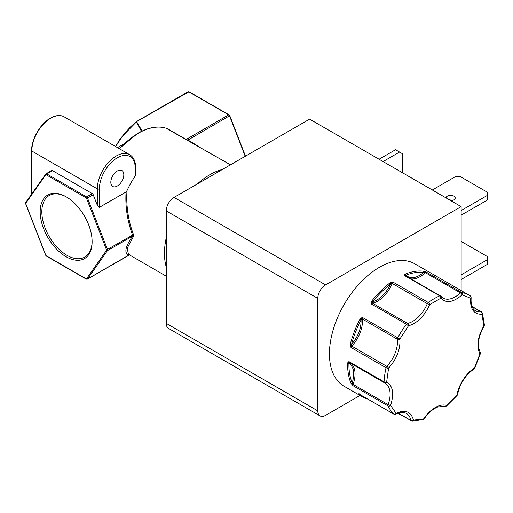 <?xml version="1.0" encoding="UTF-8"?>
<svg xmlns="http://www.w3.org/2000/svg" width="513" height="513" viewBox="0 0 513 513"><rect width="100%" height="100%" fill="white"/><g stroke="black" fill="none" stroke-linecap="round" stroke-linejoin="round"><path stroke-width="0.77" d="M371.81 300.971A70.704 40.822 -60 0 1 389.848 282.977L391.477 282.272L393.189 282.221A1.834 1.058 120 0 0 392.24 283.458L427.303 303.702A1.834 1.058 -60 0 1 428.252 302.465A1.834 0.93 54.6 0 1 429.702 304.619C424.347 316.2 417.261 323.273 408.438 325.832L406.418 324.242L371.361 304.004L371.123 302.574L371.81 300.971L372.791 301.798C380.069 299.361 386 293.442 390.592 284.035L393.189 282.221L428.252 302.465A70.704 40.822 -60 0 1 433.966 298.784A70.704 40.822 -60 0 1 439.686 295.866L404.622 275.622L404.513 274.744L405.373 274.013A0.917 0.609 68.4 0 1 405.918 275.186C410.509 279.29 416.447 278.36 423.725 272.39L426.45 272.191A1.834 1.058 120 0 0 425.739 272.358A1.834 1.058 120 0 0 425.341 272.659L460.405 292.897A1.834 0.686 46.6 0 1 462.098 294.853C453.274 302.478 446.182 303.593 440.834 298.188A1.834 1.173 -114 0 0 439.686 295.866A1.834 1.058 -60 0 1 440.455 295.854A1.834 1.058 -60 0 1 440.635 296.007A1.834 1.462 -38.7 0 1 440.968 296.296L443.008 298.066A24.335 14.05 -60 0 0 460.405 292.897A1.834 1.058 -60 0 1 460.802 292.602A1.834 1.058 -60 0 1 461.514 292.436A1.834 1.468 100.5 0 1 462.098 294.853L470.626 298.194A1.834 1.501 -57.3 0 0 470.325 295.898L470.325 295.898A1.834 1.501 -57.3 0 0 470.274 295.866A70.704 40.822 -60 0 0 469.318 295.283L414.78 263.797A70.704 40.822 120 0 0 379.428 267.299A70.704 40.822 120 0 0 333.238 329.603A70.704 40.822 120 0 0 344.076 386.263L362.255 396.754A70.704 40.822 -60 0 1 358.715 394.253L358.324 393.785L358.747 393.849L393.811 414.094A1.834 1.481 -45.6 0 0 396.151 413.35C405.199 409.233 410.977 411.49 413.491 420.134A1.834 1.424 90 0 1 412.189 421.224L423.187 419.499A1.834 1.276 -106.8 0 0 423.95 418.493C427.297 413.632 431.067 409.964 435.268 407.502C439.468 405.116 443.238 404.424 446.579 405.43A1.834 0.782 49.5 0 1 446.477 406.072L457.134 395.44A1.834 0.475 -139.1 0 0 457.045 394.991C458.353 385.301 466.535 372.65 474.378 368.187L474.743 368.212L480.405 353.624A1.834 0.551 -162.9 0 1 479.944 353.835C476.25 346.371 477.565 337.041 483.874 325.832A1.834 1.122 -3.1 0 0 484.413 324.986L482.4 313.007A1.834 1.321 163.2 0 1 481.944 314.289C473.768 314.398 469.998 309.031 470.626 298.194A1.834 0.911 6.3 0 0 471.152 297.643L470.325 295.898L469.318 295.283A70.704 40.822 -60 0 0 461.514 292.436L426.45 272.191L424.86 271.55L424.828 272.223A0.917 0.346 46.6 0 0 425.341 272.659A24.335 14.05 120 0 1 411.035 278.867M371.123 302.574A0.917 0.455 2.4 0 1 372.072 302.683A0.917 0.667 -101.8 0 0 372.47 303.183A1.834 1.058 120 0 0 372.072 303.343A1.834 1.058 120 0 0 371.361 304.004L372.791 301.798C378.305 294.789 384.243 288.87 390.592 284.035A0.917 0.442 52.8 0 0 389.848 282.977M446.477 406.072L437.692 406.989L434.883 408.342C430.965 410.637 427.393 414.113 424.174 418.775L413.491 420.134A1.834 1.263 168 0 1 410.919 420.436L398.223 413.106M66.151 196.793A36.731 21.206 -120 0 0 40.181 211.786A36.731 21.206 -120 0 0 66.151 256.769A36.731 21.206 -120 0 0 92.122 241.777A36.731 21.206 -120 0 0 66.151 196.793L66.151 196.793M66.568 197.037A35.557 20.526 -120 0 0 49.581 195.299A35.557 20.526 -120 0 0 43.65 223.662A35.557 20.526 -120 0 0 66.979 255.333A35.557 20.526 -120 0 0 85.132 256.872A35.557 20.526 -120 0 0 92.122 241.29M450.799 200.647A4.591 2.648 0 0 0 455.217 197.999A4.591 2.648 0 0 0 453.877 196.126A4.591 2.648 0 0 0 448.952 195.536A4.591 2.648 0 0 0 446.041 197.903M449.754 200.044A4.591 2.648 180 0 1 452.838 200.326M384.641 382.903A24.335 14.05 -60 0 1 385.071 383.134A24.335 14.05 -60 0 1 388.136 404.642A1.834 1.058 -60 0 0 388.097 405.963A70.704 40.822 -60 0 0 393.811 414.094A1.834 1.058 -60 0 0 393.939 414.19L395.715 414.222A1.834 1.103 -118 0 0 396.151 413.35L390.585 405.424A1.834 0.449 -160.2 0 1 388.136 404.642L353.079 384.404A1.834 1.058 120 0 0 353.034 385.718L350.956 383.211A0.917 0.686 -22.5 0 0 352.207 382.967C354.977 373.4 353.88 366.853 348.917 363.326L349 361.627L384.064 381.871A1.834 0.994 2.9 0 0 386.655 381.961C392.971 385.879 394.279 393.695 390.585 405.424A1.834 1.392 154.4 0 1 388.097 405.963L353.034 385.718L352.207 382.967C349.911 377.363 348.814 370.809 348.917 363.326A0.917 0.519 0.9 0 1 347.622 363.307L348.045 362.056L349 361.627A1.834 1.058 120 0 0 349.379 362.563A1.834 1.058 120 0 0 349.424 362.582L384.397 382.775M405.571 275.763A1.834 1.058 120 0 0 405.392 275.609L440.968 296.296A1.834 1.462 -38.7 0 1 440.834 298.188L429.702 304.619A1.834 0.327 22.6 0 1 427.303 303.702A24.335 14.05 -60 0 1 407.534 323.427A1.834 1.058 -60 0 0 407.136 323.581A1.834 1.058 -60 0 0 406.418 324.242A70.704 40.822 -60 0 0 397.665 337.785A1.834 1.058 -60 0 0 397.319 339.215A24.335 14.05 -60 0 1 386.802 366.333A1.834 1.058 -60 0 0 386.045 367.725A70.704 40.822 -60 0 0 384.064 381.871A1.834 1.058 -60 0 0 384.442 382.801A1.834 1.058 -60 0 0 384.487 382.826A1.834 1.501 -64.7 0 0 384.57 382.871A1.834 1.501 -64.7 0 0 386.655 381.961L388.591 368.187A1.834 0.577 -136.4 0 0 386.802 366.333L351.738 346.089A1.834 1.058 120 0 0 350.988 347.481L350.308 345.929L350.315 344.095A0.917 0.327 14.2 0 0 351.578 344.364C358.138 336.528 361.293 328.391 361.056 319.945L362.601 317.547L399.903 339.022C400.531 349.135 396.761 358.856 388.591 368.187A1.834 0.712 -167.4 0 1 386.045 367.725L350.988 347.481L351.578 344.364C353.681 336.13 356.836 327.987 361.056 319.945L359.914 319.362L361.139 318.015L362.601 317.547A1.834 1.058 120 0 0 362.255 318.977L397.319 339.215A1.834 1.193 -7.1 0 0 399.903 339.022L408.438 325.832A1.834 1.334 78.2 0 0 407.534 323.427L372.47 303.183A24.335 14.05 120 0 0 392.24 283.458L391.624 283.17L391.477 282.272M222.373 169.489A64.279 37.109 120 0 0 209.907 174.676A64.279 37.109 120 0 0 197.441 183.885M166.238 237.82A64.279 37.109 120 0 0 166.238 266.92M135.285 173.74L135.926 174.92A64.279 37.109 120 0 0 127.044 190.541C126.461 197.082 126.724 204.475 127.84 212.735C129.084 220.449 130.398 226.31 133.495 234.627L133.495 236.403L127.173 248.247L128.487 254.371L166.238 276.167M230.478 164.814L166.109 128.231M117.317 185.995A9.183 5.303 120 0 0 123.312 177.902A9.183 5.303 120 0 0 121.908 170.547A9.183 5.303 120 0 0 117.317 171.002A9.183 5.303 120 0 0 111.315 179.095A9.183 5.303 120 0 0 112.725 186.45A9.183 5.303 120 0 0 117.317 185.995M461.149 206.624L325.575 284.895L174.029 197.402L309.602 119.131L461.149 206.624L461.149 290.563M174.029 197.402A11.017 6.361 120 0 0 166.238 210.894L166.238 323.357A11.017 6.361 120 0 0 168.52 328.403L320.061 415.896A11.017 6.361 -60 0 1 317.784 410.855L317.784 298.393A11.017 6.361 -60 0 1 325.575 284.895M360.017 395.465L325.575 415.35A11.017 6.361 -60 0 1 320.061 415.896M461.149 241.411L487.35 256.538L487.35 259.719L461.149 274.853M461.149 279.495L487.35 264.368L487.35 259.719M383.102 161.563L399.563 152.06L402.32 153.65L402.32 172.657M399.563 152.06L395.542 149.732L379.075 159.242M461.149 215.171L487.35 200.044L487.35 195.395L461.149 210.522M432.318 189.977L455.146 176.799L460.655 176.799L487.35 192.215L487.35 195.395M405.373 274.013A70.704 40.822 -60 0 1 423.411 271.178L424.86 271.55M423.411 271.178A0.917 0.725 96.7 0 1 423.725 272.39C418.204 271.755 412.272 272.685 405.918 275.186L405.27 275.295A0.917 0.731 -38.7 0 0 405.398 275.609A1.834 1.058 120 0 0 404.622 275.622L405.27 275.295A0.917 0.795 13.8 0 0 404.513 274.744M361.139 318.015A0.917 0.353 61.4 0 0 361.614 318.849A0.917 0.596 -7.1 0 1 362.255 318.977A24.335 14.05 120 0 1 351.738 346.089L351.206 345.666L350.308 345.929M348.045 362.056A0.917 0.725 48.4 0 0 348.84 362.556A0.917 0.75 -64.7 0 1 349.379 362.563L385.071 383.134M351.809 384.513L352.45 384.134L353.079 384.404A24.335 14.05 120 0 0 350.584 363.255M358.324 393.785A0.917 0.911 55.5 0 0 358.882 393.952A1.834 1.058 120 0 0 359.017 394.003M359.28 393.843L358.747 393.849A1.834 1.058 120 0 0 358.876 393.946L393.939 414.19M358.715 394.253A0.917 0.744 -49.6 0 0 359.421 394.26M129.186 254.506L129.122 254.98A0.737 0.705 101.6 0 1 129.327 254.852M86.614 279.085A0.737 0.423 -60 0 1 86.248 279.117L87.351 279.155A1.468 0.846 60 0 0 87.511 279.001L107.454 250.626A0.737 0.577 -144.9 0 1 106.486 250.37L86.543 278.739A0.737 0.577 35.1 0 0 87.511 279.001L129.122 254.98C123.883 253.55 125.012 247.279 132.527 236.153L132.527 234.954C127.327 220.859 125.172 206.521 126.07 191.952L127.044 190.541M126.07 191.952L99.394 207.348L99.394 188.842A25.342 14.633 -60 0 1 117.317 157.805A25.342 14.633 -60 0 1 135.24 168.149L135.24 174.6L135.926 174.92M165.705 128.09L166.687 128.256L186.11 139.465L187.97 140.03A0.737 0.41 -65.9 0 0 188.085 140.645M229.651 115.746L187.97 140.03L198.762 146.5M444.733 406.431A1.834 1.488 -72.5 0 0 446.579 405.43L457.045 394.991A1.834 0.808 -170.3 0 0 457.558 394.548L457.134 395.44M480.405 353.624L480.213 352.123A1.834 1.43 148.4 0 1 479.944 353.835L474.378 368.187A1.834 1.02 58 0 1 474.05 368.994L474.743 368.212M472.088 306.639L481.136 311.866A1.834 1.385 84.1 0 1 481.944 314.289L483.874 325.832L484.144 326.044L484.413 324.986M135.24 174.6A1.468 0.846 0 0 0 135.669 173.997L135.669 167.552C135.579 161.345 133.585 157.049 129.686 154.676A26.811 15.48 120 0 0 109.019 161.858A26.811 15.48 120 0 0 97.316 188.842L97.316 205.271L99.394 207.348M97.316 205.271L93.225 194.728A1.468 0.846 -120 0 0 92.327 193.613L52.441 170.585A1.468 0.846 -120 0 0 51.704 170.508L45.99 173.811A1.468 0.846 60 0 1 46.728 173.881L52.441 170.585M142.095 131.033L136.772 121.895A0.737 0.596 -176.9 0 0 136.323 122.011L122.742 135.868L115.605 146.545M141.479 131.328L136.323 122.011M135.868 122.056L188.797 91.859L228.683 114.886L186.11 139.465A0.737 0.423 -60 0 1 185.783 139.523M135.874 121.972L136.772 121.895L135.874 121.972M367.744 399.069A70.704 40.822 -60 0 1 362.255 396.754L367.815 399.108M350.956 383.211A70.704 40.822 -60 0 1 347.622 363.307M350.315 344.095A70.704 40.822 -60 0 1 359.914 319.362M166.687 128.256A0.737 0.423 120 0 1 166.359 128.308A64.279 37.109 120 0 0 138.221 133.29A64.279 37.109 120 0 0 119.478 148.783M31.819 193.818L31.819 151.027A0.737 0.423 0 0 1 31.601 150.726C31.338 139.26 40.347 123.659 50.409 118.15C55.795 115.175 60.387 114.745 64.183 116.861A26.811 15.48 120 0 0 50.781 118.189A26.811 15.48 120 0 0 31.819 151.027L97.316 188.842A1.468 0.846 0 0 0 99.394 188.842M166.238 210.894L317.784 298.393M317.784 410.855L166.238 323.357M471.152 297.643C470.671 304.498 472.12 308.877 475.5 310.788A24.335 14.05 -60 0 0 481.136 311.866A1.834 1.058 -60 0 1 481.56 311.949L472.005 306.428M411.612 421.064A1.834 1.058 -60 0 1 411.272 420.974A1.834 1.058 -60 0 1 410.919 420.436A24.335 14.05 -60 0 0 406.277 413.305L403.891 412.452C399.563 411.977 396.139 413.972 395.715 414.222M133.495 234.627L107.454 249.427A1.468 0.846 60 0 1 107.454 250.626L132.527 236.153A0.737 0.584 -145.4 0 1 133.495 236.403M92.327 193.613L86.614 196.909A1.468 0.846 60 0 1 87.511 198.031L86.543 198.371L106.486 249.767L107.454 249.427L87.511 198.031L93.225 194.728M135.669 167.552A1.468 0.846 180 0 1 135.24 168.149M245.477 156.151L229.818 115.784L229.048 114.854A0.737 0.423 -60 0 0 228.683 114.886A1.468 0.846 -120 0 1 229.58 116.009L245.214 156.305M86.248 279.117A0.737 0.423 -60 0 1 86.094 278.783L46.208 255.756A0.737 0.423 120 0 0 46.362 256.09L86.248 279.117M229.048 114.854L189.162 91.827A0.737 0.423 120 0 0 188.797 91.859A1.468 0.846 -120 0 0 188.059 91.789L136.15 121.754M86.543 278.739A0.737 0.423 60 0 1 86.094 278.783M86.543 198.371A0.737 0.423 -120 0 0 86.094 197.806L46.208 174.779A0.737 0.423 -120 0 0 45.76 174.824L25.817 203.193A0.737 0.423 -120 0 0 25.817 203.796L45.76 255.192A0.737 0.423 -120 0 0 46.208 255.756M106.486 250.37A0.737 0.423 -120 0 0 106.486 249.767M46.208 174.779A0.737 0.423 -60 0 1 46.728 173.881L86.614 196.909A0.737 0.423 120 0 0 86.094 197.806M25.817 203.193A0.737 0.577 -144.9 0 1 25.733 202.468L45.676 174.099A0.737 0.577 35.1 0 1 45.83 173.965A1.468 0.846 60 0 1 45.99 173.811L45.676 174.099A0.737 0.577 35.1 0 0 45.76 174.824M46.362 256.09L45.593 255.16L25.65 203.757L25.733 202.468A0.737 0.577 -144.9 0 1 25.887 202.334M119.215 148.635L137.856 133.252C148.392 127.282 157.857 125.621 166.257 128.263M359.254 393.849L358.876 393.946M397.87 413.234L412.189 421.224M87.351 279.155L129.725 254.82M482.4 313.007L481.56 311.949M423.187 419.499L424.174 418.775M480.213 352.123C476.84 345.627 478.148 336.932 484.144 326.044M457.558 394.548C459.962 383.493 465.464 374.977 474.05 368.994M129.686 154.676L64.183 116.861M115.553 146.519L119.619 139.792L124.435 133.54L130.456 126.948L136.157 121.754M31.601 150.726L31.601 194.119M189.162 91.827L188.059 91.789M123.678 144.063L117.483 147.635"/></g></svg>
